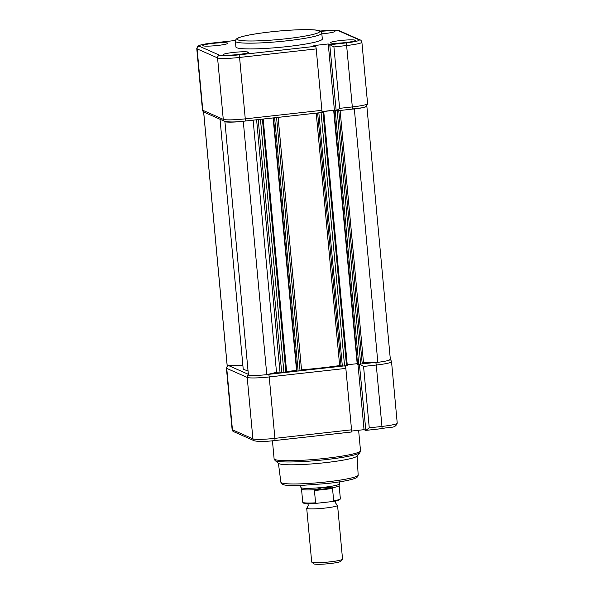 <?xml version="1.0" encoding="UTF-8"?>
<svg xmlns="http://www.w3.org/2000/svg" width="594" height="594" viewBox="0 0 594 594"><rect width="100%" height="100%" fill="white"/><g stroke="black" fill="none" stroke-linecap="round" stroke-linejoin="round"><path stroke-width="0.89" d="M213.001 43.384A12.593 1.277 174.7 0 1 227.888 43.265A12.593 1.277 174.7 0 1 217.708 45.463A12.593 1.277 174.7 0 1 202.814 45.59A12.593 1.277 174.7 0 1 213.001 43.384M233.464 52.443A12.593 1.277 174.7 0 1 248.359 52.324A12.593 1.277 174.7 0 1 238.172 54.522A12.593 1.277 174.7 0 1 223.285 54.648A12.593 1.277 174.7 0 1 233.464 52.443M320.686 31.393A12.593 1.277 174.7 0 1 334.712 31.133A12.593 1.277 174.7 0 1 334.934 31.341A12.593 1.277 174.7 0 1 321.837 33.836M355.182 40.192A12.593 1.277 174.7 0 1 355.405 40.399A12.593 1.277 174.7 0 1 344.104 42.723A12.593 1.277 174.7 0 1 330.554 42.939A12.593 1.277 174.7 0 1 330.331 42.731A12.593 1.277 174.7 0 1 341.617 40.407A12.593 1.277 174.7 0 1 355.182 40.192M235.373 41.246L235.907 47A43.392 4.396 -5.3 0 0 287.221 46.584A43.392 4.396 -5.3 0 0 322.319 38.989L321.785 33.227A43.392 4.396 174.7 0 1 286.687 40.83A43.392 4.396 174.7 0 1 235.373 41.246C235.402 39.976 236.212 38.922 237.8 38.09C243.05 35.848 253.987 33.784 270.612 31.883C281.304 30.702 291.29 29.982 300.564 29.707C312.377 29.44 316.958 30.019 318.807 30.576C320.522 31.103 321.517 31.987 321.785 33.227M329.752 44.632L333.925 46.941L339.62 108.346L336.211 110.9L329.752 44.632L328.252 43.963L313.855 45.567L315.533 46.31A2.421 0.431 83.6 0 1 316.208 48.908L321.911 110.321A2.421 0.431 83.6 0 1 321.725 112.526A2.421 0.431 83.6 0 1 321.681 112.518L245.129 121.042M321.955 111.553L334.392 110.165L335.892 110.833M328.252 43.963L334.392 110.165M336.494 110.87L352.086 109.133A2.421 0.431 -96.4 0 0 352.131 109.14L336.211 110.9M220.04 119.253L243.169 368.577A65.86 6.675 -5.3 0 0 244.334 369.668A65.86 6.675 -5.3 0 0 248.017 370.597M203.787 112.028A17.917 1.819 -5.3 0 0 203.653 112.281L227.153 365.577A17.917 1.819 -5.3 0 0 227.198 365.696L203.705 112.392L204.507 112.377M227.198 365.696L242.864 365.34M362.154 362.726L377.836 362.318L354.343 109.021A17.917 1.819 -5.3 0 0 366.847 106.111A17.917 1.819 -5.3 0 0 366.802 105.999L366.528 106.007M377.836 362.318A17.917 1.819 -5.3 0 0 390.347 359.407L366.847 106.111M352.91 109.051L354.343 109.021M376.262 362.347A16.469 1.671 -5.3 0 1 375.586 362.429L357.41 364.382L333.91 111.085L338.751 110.625L362.229 363.862M347.238 364.783L357.18 363.677L333.68 110.38L335.001 110.959L333.91 111.085M321.955 111.679L333.68 110.38M319.052 112.823L323.819 112.348L321.918 112.095M323.819 112.348L347.319 365.644L323.812 112.363M301.559 369.817A65.86 6.675 -5.3 0 0 339.649 365.57L342.337 366.082L347.319 365.644M273.433 117.902L278.126 117.382L301.603 370.619M273.292 117.916L296.785 371.131L342.486 366.112M286.612 371.532L296.547 370.426L273.129 117.931M258.42 119.572L263.112 119.052M263.194 119.097L286.694 372.393L263.194 119.097M267.849 374.42A16.469 1.671 -5.3 0 0 268.54 374.346A2.421 0.431 -96.4 0 1 269.216 376.945L274.911 438.35L351.544 429.818L345.849 368.414L269.216 376.945A18.889 1.916 174.7 0 1 247.208 377.442L226.745 368.384L232.44 429.789L252.903 438.847L247.208 377.442A2.421 2.369 -66.1 0 1 248.433 375.081A17.917 1.819 -5.3 0 0 266.788 374.68L276.514 372.319L280.004 372.074L281.712 372.832L286.694 372.393M266.788 374.68L243.288 121.384L244.26 121.146M248.433 375.089L224.933 121.792A17.917 1.819 -5.3 0 0 243.288 121.384M225.683 121.614L224.933 121.792M275.059 460.499A42.827 4.336 174.7 0 0 325.445 459.667A42.827 4.336 174.7 0 0 359.897 452.628L356.92 456.177A39.516 4.002 174.7 0 1 325.126 462.674A39.516 4.002 174.7 0 1 278.631 463.439L275.059 460.499L274.101 458.776A43.392 4.396 -5.3 0 0 325.423 458.36A43.392 4.396 -5.3 0 0 360.513 450.757L358.613 430.271M359.712 364.196L363.565 366.439L369.26 427.843L365.852 430.398L359.415 364.382M351.596 431.051L364.033 429.67L365.533 430.331M364.033 429.67L357.989 364.501M351.544 429.818A2.421 0.431 83.6 0 1 351.366 432.024A2.421 0.431 83.6 0 1 351.314 432.016L274.77 440.54M345.3 365.949A2.421 0.431 83.6 0 1 345.849 368.414M366.127 430.368L381.727 428.63A2.421 0.431 -96.4 0 0 381.771 428.638L365.852 430.398M335.751 500.928L335.372 502.665L337.065 505.026A15.496 1.567 174.7 0 1 337.563 505.368A15.496 1.567 174.7 0 1 325.037 508.078A15.496 1.567 174.7 0 1 306.704 508.226A15.496 1.567 174.7 0 1 307.135 507.803L308.368 505.175L307.677 503.526M342.493 559.31L340.793 561.337A13.61 1.381 174.7 0 1 329.841 563.572A13.61 1.381 174.7 0 1 313.832 563.84L311.791 562.162A15.496 1.567 -5.3 0 0 330.019 561.857A15.496 1.567 -5.3 0 0 342.493 559.31A15.496 1.567 -5.3 0 0 342.552 559.147L337.563 505.368M300.705 485.476L300.891 487.481A19.372 1.96 -5.3 0 0 300.906 487.533A19.372 1.96 -5.3 0 0 323.797 487.295A19.372 1.96 -5.3 0 0 339.464 483.962A19.372 1.96 -5.3 0 0 339.464 483.902L339.278 481.897M302.74 502.212A18.889 1.916 -5.3 0 0 315.577 502.836L316.721 503.289C299.777 503.912 303.556 502.695 302.74 502.212L301.529 489.137A18.889 1.916 -5.3 0 0 301.537 489.159A18.889 1.916 -5.3 0 0 315.295 489.679L323.797 487.295L331.697 487.852A18.889 1.916 -5.3 0 0 339.137 485.677L339.464 483.962M316.854 503.274L332.506 501.536L333.68 500.824L332.536 488.543L314.441 490.555L314.575 489.968L332.328 487.993L332.536 488.543M331.697 487.852L332.328 487.993M315.295 489.679L314.575 489.968M315.577 502.836L314.441 490.555M332.506 501.536L332.67 501.514C340.035 500.155 339.872 499.539 339.939 499.539L340.355 498.722A18.889 1.916 -5.3 0 1 333.68 500.824M306.704 508.226L311.694 562.013A15.496 1.567 -5.3 0 0 311.791 562.162M270.649 31.89A41.454 4.203 -5.3 0 0 237.852 39.835A41.454 4.203 -5.3 0 0 286.152 38.751A41.454 4.203 -5.3 0 0 318.941 30.806A41.454 4.203 -5.3 0 0 270.649 31.89M339.62 108.346L352.316 106.935L346.621 45.523L333.925 46.941M330.071 44.691L345.946 42.924A16.469 1.671 -5.3 0 0 358.969 39.768L338.506 30.71A16.469 1.671 -5.3 0 0 320.121 31.051M212.184 43.072A2.421 0.431 83.6 0 1 212.229 43.05L235.424 40.474L212.273 43.058A16.469 1.671 -5.3 0 0 199.25 46.221L219.713 55.279A16.469 1.671 -5.3 0 0 238.899 54.848L315.533 46.31M199.25 46.221A2.421 2.369 -66.1 0 0 197.104 48.879A18.889 1.916 174.7 0 1 196.77 48.567L202.465 109.972A18.889 1.916 -5.3 0 0 202.799 110.284A2.421 2.369 113.9 0 0 204.188 112.236L224.651 121.295A2.421 2.369 113.9 0 1 223.27 119.342L217.567 57.937L197.104 48.879L202.799 110.284L223.27 119.342A18.889 1.916 -5.3 0 0 245.27 118.852L321.911 110.321M316.208 48.908L239.575 57.447L245.27 118.852A2.421 0.431 83.6 0 1 245.084 121.057A2.421 0.431 83.6 0 1 245.04 121.05M367.589 103.623C365.637 109.303 360.603 107.128 352.131 109.14A2.421 0.431 -96.4 0 0 352.316 106.935A18.889 1.916 -5.3 0 0 367.589 103.623L361.894 42.219A18.889 1.916 174.7 0 1 346.621 45.523A2.421 0.431 83.6 0 0 345.946 42.924M238.899 54.848A2.421 0.431 -96.4 0 1 239.575 57.447A18.889 1.916 174.7 0 1 217.567 57.937A2.421 2.369 -66.1 0 1 219.713 55.279M196.77 48.567L197.55 46.443L199.302 45.404C201.886 44.513 206.2 43.726 212.229 43.05A2.421 0.431 83.6 0 1 212.273 43.058M358.969 39.768A2.421 2.369 -66.1 0 1 360.172 39.954C360.825 39.976 361.397 40.726 361.894 42.219M338.506 30.71A2.421 2.369 -66.1 0 1 339.709 30.895L360.172 39.954M363.506 362.637L340.11 110.477M360.699 364.233L337.199 110.937M358.754 364.449L335.261 111.152M357.625 364.478L334.132 111.182M346.54 365.815L323.039 112.518M344.594 366.03L321.094 112.734M342.337 366.082L318.844 112.845M341.053 365.51L317.619 112.979M339.649 365.57L316.231 113.135M300.074 370.99L276.574 117.686M298.129 371.205L274.628 117.902M297 371.228L273.5 117.931M285.907 372.564L262.414 119.268M283.969 372.78L260.469 119.483M281.712 372.832L258.219 119.594M280.004 372.074L256.601 119.773M276.514 372.319L253.126 120.159M358.167 475.089C358.085 476.329 357.298 477.316 355.799 478.066C350.965 480.071 341.246 481.905 326.626 483.568L300.304 485.491C290.377 485.625 284.86 485.372 283.761 484.749C282.15 484.288 281.192 483.464 280.88 482.261A38.81 3.935 -5.3 0 0 326.782 481.875A38.81 3.935 -5.3 0 0 358.167 475.089L357.098 455.962M369.26 427.843L381.957 426.433L376.262 365.028L363.565 366.439M228.772 365.659A16.469 1.671 -5.3 0 0 228.89 365.718L248.359 374.339M268.54 374.346L281.86 372.861M286.687 372.327L296.911 371.191M381.957 426.433A18.889 1.916 -5.3 0 0 397.23 423.128C395.277 428.809 390.236 426.633 381.771 428.638A2.421 0.431 -96.4 0 0 381.957 426.433M397.23 423.128L391.535 361.716A18.889 1.916 174.7 0 1 376.262 365.028A2.421 0.431 83.6 0 0 375.586 362.429M233.828 431.734C233.071 431.66 232.499 430.902 232.106 429.477A18.889 1.916 -5.3 0 0 232.44 429.789A2.421 2.369 113.9 0 0 233.828 431.734L254.291 440.793A2.421 2.369 113.9 0 1 252.903 438.847A18.889 1.916 -5.3 0 0 274.911 438.35A2.421 0.431 83.6 0 1 274.725 440.555A2.421 0.431 83.6 0 1 274.68 440.548M228.89 365.718A2.421 2.369 -66.1 0 0 226.745 368.384A18.889 1.916 174.7 0 1 226.411 368.065L232.106 429.477M316.572 503.296A18.303 1.856 174.7 0 1 303.393 502.635M204.188 112.236C203.43 112.155 202.858 111.405 202.465 109.972M224.651 121.295C228.928 122.253 235.736 122.171 245.084 121.057L321.725 112.526M339.709 30.895L333.494 30.227L320.107 31.044M280.88 482.261L278.415 463.261M272.438 440.793L274.101 458.776M359.897 452.628L360.513 450.757M254.291 440.793C258.561 441.75 265.377 441.669 274.725 440.555L351.366 432.024M227.472 365.689L226.411 368.065M391.535 361.716C391.038 360.231 390.466 359.474 389.812 359.459M301.537 489.159L300.906 487.533M339.144 485.647L340.355 498.722"/></g></svg>
